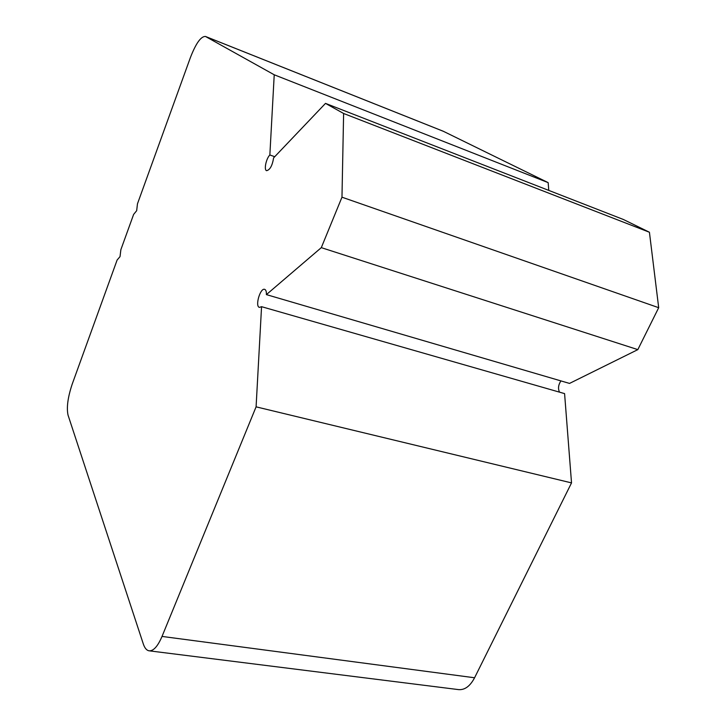 <?xml version="1.0" encoding="UTF-8"?>
<svg xmlns="http://www.w3.org/2000/svg" width="726" height="726" viewBox="0 0 726 726"><rect width="100%" height="100%" fill="white"/><g stroke="black" fill="none" stroke-linecap="round" stroke-linejoin="round"><path stroke-width="1.09" d="M149.148 650.823L458.551 689.609C464.785 690.136 470.121 686.188 474.577 677.766L571.525 482.899L256.087 406.841L162.025 636.43C157.805 646.276 153.513 651.077 149.148 650.823C146.652 650.423 144.71 648.127 143.312 643.962L68.026 415.072C66.438 407.604 67.827 397.303 72.192 384.163L117.113 260.035L120.026 256.623L120.87 249.671L133.629 214.406L136.669 210.694L137.468 203.815L190.43 57.481C195.938 43.306 200.948 36.3 205.449 36.445L274.228 74.787L548.166 182.634L548.774 190.412M256.087 406.841L261.56 306.681L259.427 307.388C254.79 306.481 260.262 287.596 264.663 289.347C265.925 289.837 266.506 291.598 266.397 294.611L321.3 247.648L637.827 349.623L569.52 383.419L266.397 294.611M637.827 349.623L658.691 307.697L649.425 232.247L623.407 219.497L325.502 103.382L343.616 113.483L341.973 197.191L321.3 247.648M325.502 103.382L273.611 157.887C272.35 165.582 270.018 169.848 266.623 170.683C263.747 170.066 266.097 158.667 269.854 154.974L274.228 74.787M560.917 380.896C558.321 384.853 557.849 388.61 559.528 392.158M571.525 482.899L564.583 393.61L261.56 306.681M269.854 154.974L274.727 156.716M548.166 182.634L443.268 131.252L205.449 36.445M341.973 197.191L658.691 307.697M649.425 232.247L343.616 113.483M474.577 677.766L162.025 636.43M205.685 36.563L443.64 131.415"/></g></svg>
